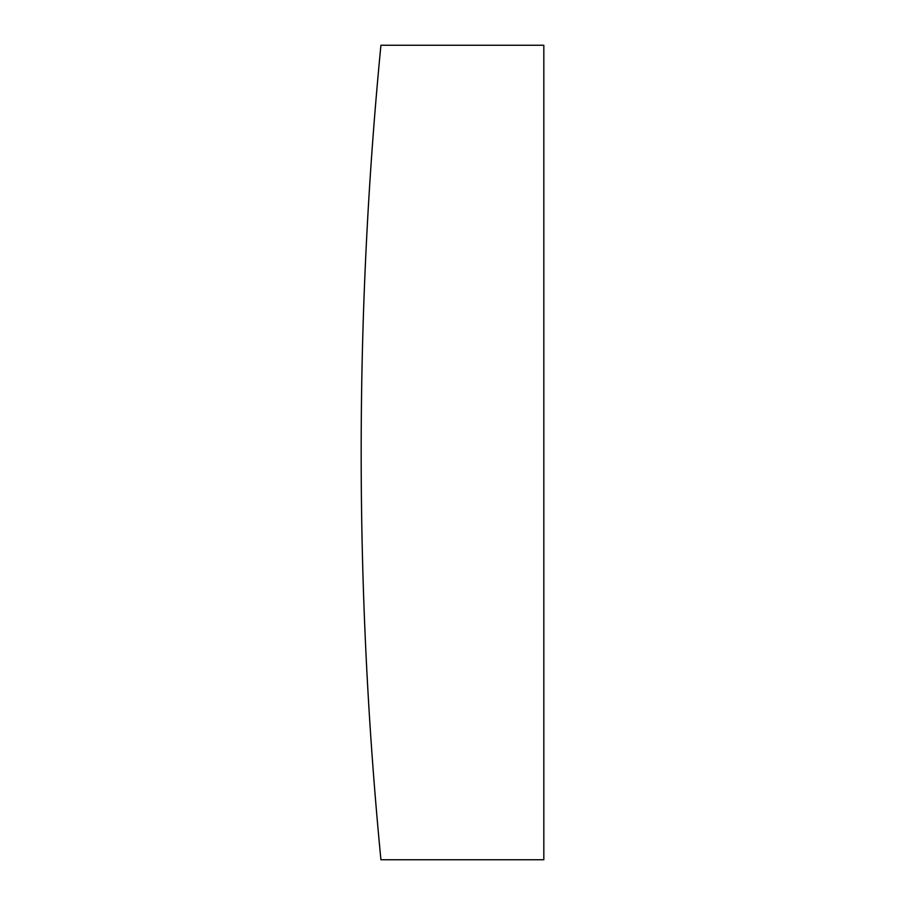 <?xml version="1.0" encoding="UTF-8"?>
<svg xmlns="http://www.w3.org/2000/svg" width="905" height="905" viewBox="0 0 905 905"><rect width="100%" height="100%" fill="white"/><g stroke="black" fill="none" stroke-linecap="round" stroke-linejoin="round"><path stroke-width="1.36" d="M361.174 452.5A4209.336 4209.336 0 0 0 380.926 859.75L543.826 859.75L543.826 45.25L380.926 45.25A4209.336 4209.336 0 0 0 361.174 452.5"/></g></svg>
